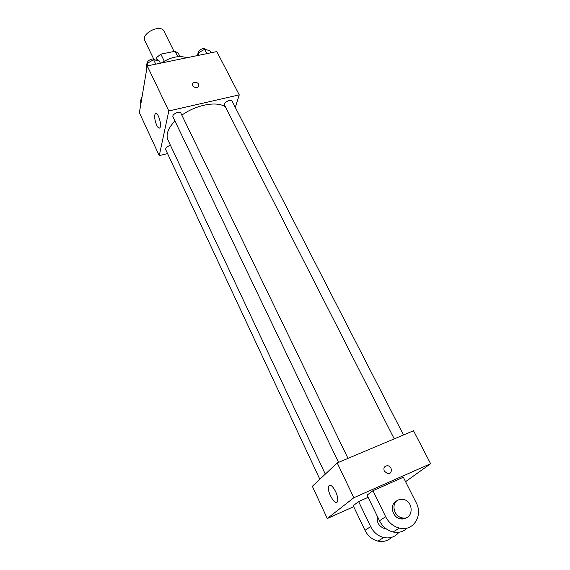 <?xml version="1.0" encoding="UTF-8"?>
<svg xmlns="http://www.w3.org/2000/svg" width="570" height="570" viewBox="0 0 570 570"><rect width="100%" height="100%" fill="white"/><g stroke="black" fill="none" stroke-linecap="round" stroke-linejoin="round"><path stroke-width="0.85" d="M174.064 51.464L164.06 31.314C160.847 23.548 140.683 33.423 144.851 40.727L153.701 59.031M155.988 60.228L156.444 57.698L160.84 54.136L175.054 51.264L178.31 53.259L179.956 56.565M157.876 60.648L156.444 57.698M177.755 56.694L175.054 51.264M164.274 61.154L160.84 54.136M186.867 57.748C179.322 55.24 170.808 56.993 161.317 63.014M167.552 153.579L159.265 155.631L139.386 112.703L147.252 65.913L216.807 51.585L239.258 94.862L235.296 107.395M225.57 107.146C217.925 100.769 196.5 104.495 181.851 115.161M174.947 120.968C168.022 128.279 165.692 134.62 167.936 139.992L325.313 474.119M159.265 155.631L168.813 110.965L239.258 94.862M347.999 458.387L180.882 113.159C179.792 110.402 171.527 114.349 173.002 116.921L338.53 462.384M403.482 434.974L232.111 101.189C231.014 98.582 223.07 102.714 224.544 105.122L394.248 438.872M319.841 479.256L165.699 149.611C165.507 147.915 166.939 146.547 170.01 145.5L170.487 145.4M168.813 110.965L147.252 65.913M156.665 125.201C154.684 120.22 154.192 116.38 155.211 113.672C157.277 110.124 162.258 124.844 159.949 127.709C159.087 128.692 157.99 127.858 156.665 125.201M194.391 82.294C198.018 82.429 199.4 83.854 198.531 86.569C196.5 89.298 190.53 85.814 192.803 83.227L194.391 82.294C198.018 82.429 199.4 83.854 198.531 86.569C196.5 89.305 190.53 85.821 192.803 83.227L194.391 82.301M353.706 506.687L327.273 518.515L312.353 486.296L337.212 462.94L413.507 430.742L430.614 463.716L405.576 481.671M140.868 103.904L140.377 102.857L141.132 98.353L141.873 97.933M141.624 99.401L141.132 98.353M142.179 96.102L141.609 98.083M146.64 69.583L146.12 68.507L146.96 63.498L153.601 59.7L159.322 60.969L160.412 63.199M155.76 64.161L153.601 59.7M148.036 65.749L146.96 63.498M155.168 60.05L155.161 60.021C154.078 57.264 146.654 60.356 147.366 63.27M197.455 55.568L198.061 53.031L204.594 49.312L209.867 50.616L210.978 52.782M206.817 53.644L204.594 49.312M199.172 55.219L198.061 53.031M205.606 49.562C204.516 46.989 197.462 50.224 198.118 53.003M335.644 491.604C337.554 495.9 338.174 499.192 337.511 501.479C335.588 507.022 326.353 490.87 328.669 486.139C330.244 484.044 332.574 485.861 335.644 491.604M327.273 518.515L353.849 497.717L337.212 462.94L413.507 430.742M312.353 486.296L337.212 462.94M384.294 471.162C383.289 467.813 384.372 466.003 387.557 465.726C392.495 466.089 392.652 474.497 387.678 473.677L384.294 471.162C383.289 467.813 384.372 466.003 387.557 465.733L387.557 465.733C392.495 466.089 392.652 474.497 387.678 473.677M353.849 497.717L430.614 463.716M368.135 497.332L358.623 501.572L353.222 505.676L364.978 530.335C367.849 536.007 372.153 539.591 377.882 541.094C383.218 542.177 387.771 540.944 391.54 537.382M372.965 490.692L385.669 516.712C388.776 522.704 393.364 526.502 399.435 528.105C413.086 531.846 423.389 515.707 416.171 502.69L403.332 477.218L372.965 490.692L367.08 495.159L379.499 520.773C382.534 526.673 387.037 530.406 393.008 531.981C398.651 533.128 403.425 531.81 407.315 528.012M377.361 516.363C376.521 522.483 379 526.58 384.793 528.647L386.182 528.817M358.623 501.572L370.635 526.609L364.978 530.335M398.972 532.252C395.11 536.99 390.044 538.75 383.774 537.538C377.953 536.014 373.578 532.366 370.635 526.609M402.299 519.049L402.762 517.959M396.499 501.123C389.289 504.208 392.146 517.517 400.411 518.864C402.89 519.348 405.056 518.85 406.909 517.382M398.359 499.904L402.933 499.363C414.369 500.859 413.585 520.667 402.049 517.838C393.599 516.463 390.87 502.783 398.359 499.904M385.669 516.712L379.499 520.773M156.422 113.394L155.211 113.672M328.669 486.139L330.607 485.305M384.793 528.647L385.434 528.247M402.049 517.838L400.411 518.864M383.774 537.538L377.882 541.094M399.435 528.105L393.008 531.981"/></g></svg>
